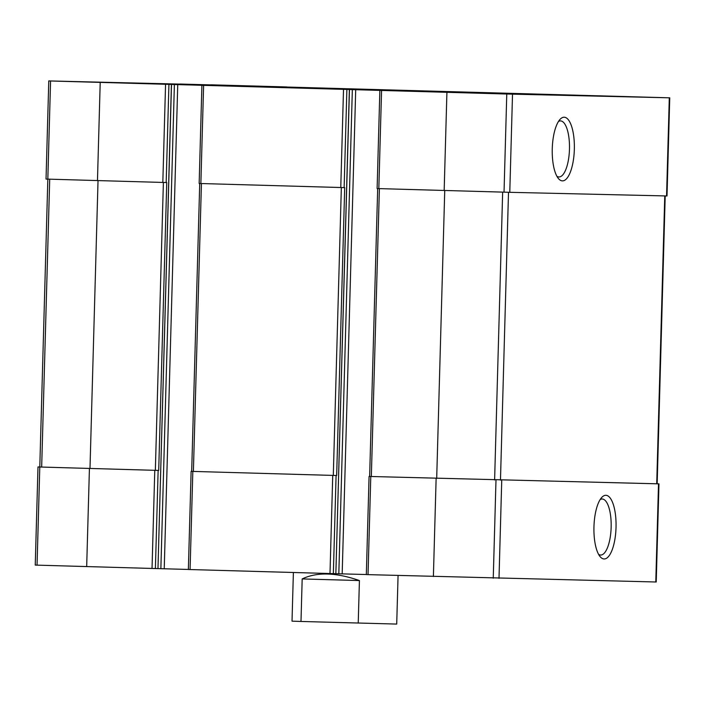 <?xml version="1.0" encoding="UTF-8"?>
<svg xmlns="http://www.w3.org/2000/svg" width="705" height="705" viewBox="0 0 705 705"><rect width="100%" height="100%" fill="white"/><g stroke="black" fill="none" stroke-linecap="round" stroke-linejoin="round"><path stroke-width="1.06" d="M559.012 94.734L636.985 96.938L559.012 94.734M84.036 81.85L162.009 84.054L84.036 81.85M179.907 84.027L669.75 97.819L506.772 94.021L48.777 80.925L179.907 84.106M669.75 97.819L667.009 195.964L509.777 192.315L377.113 188.561L379.854 90.416M564.194 117.215A31.84 11.042 91.6 0 0 560.07 119.356A31.84 11.042 91.6 0 0 552.262 148.72A31.84 11.042 91.6 0 0 558.378 178.488A31.84 11.042 91.6 0 0 573.976 155.311A31.84 11.042 91.6 0 0 564.194 117.215M346.878 89.473L344.137 187.618L200.863 183.529L199.154 183.476L201.894 85.331M168.918 84.389L166.177 182.533L97.466 180.568L46.037 179.07L48.777 80.925M657.166 483.789L658.963 483.85L658.523 483.841L655.782 581.986L366.327 574.593L369.067 476.448L657.166 483.797L665.203 195.919M658.963 483.85L656.223 581.995L655.782 581.986M605.886 495.298A31.84 11.042 91.6 0 0 601.753 497.439A31.84 11.042 91.6 0 0 593.954 526.802A31.84 11.042 91.6 0 0 600.061 556.571A31.84 11.042 91.6 0 0 615.668 533.394A31.84 11.042 91.6 0 0 605.886 495.298M369.067 476.448L658.523 483.841M366.327 574.531L335.853 573.703L349.46 89.535M191.117 471.363L336.664 475.514L191.117 471.363L188.367 569.499L335.853 573.703L349.372 89.526M344.137 187.618L344.701 187.627L336.664 475.514M188.376 569.446L157.973 568.6M171.421 84.441L157.973 568.618L35.25 565.093L37.991 466.957L39.797 466.992M47.834 179.123L39.797 467.001L158.704 470.429L37.991 466.957M166.177 182.533L166.75 182.542L158.704 470.429M286.864 86.953L210.786 84.811L286.864 86.953M505.3 93.888L429.222 91.738L505.3 93.888M71.452 81.489L175.422 84.424L71.452 81.489M546.428 94.373L650.398 97.308L546.428 94.373M322.441 88.319L398.519 90.469L322.441 88.319M598.589 554.341A28.033 9.729 91.6 0 0 600.625 555.038A28.033 9.729 91.6 0 0 611.147 527.296A28.033 9.729 91.6 0 0 602.229 498.99A28.033 9.729 91.6 0 0 602.211 498.99A28.033 9.729 91.6 0 0 600.158 499.572M556.897 176.268A28.033 9.729 91.6 0 0 558.942 176.955A28.033 9.729 91.6 0 0 569.464 149.213A28.033 9.729 91.6 0 0 560.537 120.907A28.033 9.729 91.6 0 0 558.466 121.489M551.645 94.523L644.837 97.158L551.645 94.523M76.669 81.639L169.861 84.274L76.669 81.639M293.386 572.504L292.02 621.149L300.991 621.457L396.712 624.075L398.069 575.5M300.991 621.457L302.181 578.928L359.418 580.559C336.047 572.425 316.968 571.878 302.181 578.928M358.228 623.088L359.418 580.559M669.301 97.81L666.56 195.955M512.517 94.17L509.777 192.315M506.772 94.021L504.031 192.165M446.917 92.337L444.168 190.482M381.564 90.469L378.823 188.614M343.511 89.376L340.771 187.521M203.604 85.384L200.863 183.529M165.56 84.292L162.82 182.436M100.207 82.423L97.466 180.568M50.566 80.978L47.825 179.123M501.74 480.202L498.999 578.347M495.994 480.052L493.253 578.188M436.131 478.369L433.39 576.505M370.777 476.501L368.036 574.645M355.708 89.667L342.181 573.844M352.341 89.579L338.823 573.747M336.091 475.505L333.35 573.641M332.734 475.408L329.993 573.553M192.826 471.416L190.077 569.552M177.748 84.582L164.23 568.759M174.391 84.485L160.863 568.662M158.14 470.42L155.4 568.556M154.774 470.323L152.033 568.468M89.42 468.455L86.68 566.6M39.788 467.01L37.048 565.154M163.384 182.454L155.347 470.341M98.03 180.586L89.993 468.473M49.703 179.185L41.666 467.062M341.343 187.539L333.298 475.426M201.427 183.538L193.39 471.425M664.762 195.911L656.716 483.789M508.508 192.28L500.471 480.167M502.656 192.121L494.61 480.008M444.74 190.491L436.695 478.378M379.387 188.623L371.341 476.51M171.5 84.441L157.973 568.618M199.718 183.494L191.681 471.372M377.677 188.579L369.64 476.457"/></g></svg>
